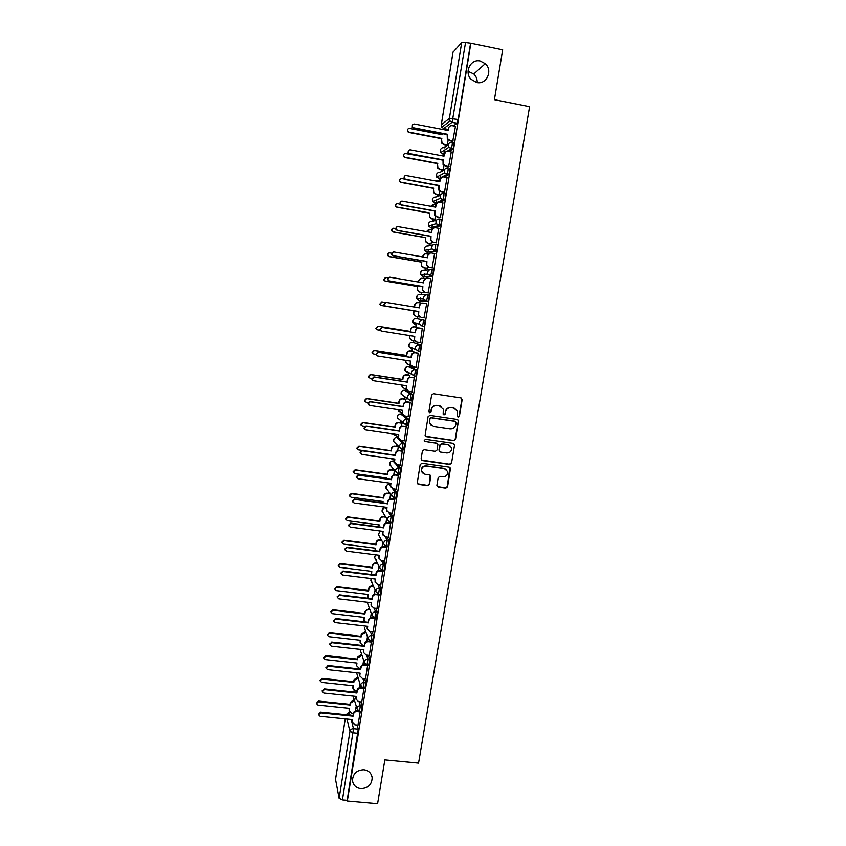 <?xml version="1.0" encoding="UTF-8"?>
<svg xmlns="http://www.w3.org/2000/svg" width="846" height="846" viewBox="0 0 846 846"><rect width="100%" height="100%" fill="white"/><g stroke="black" fill="none" stroke-linecap="round" stroke-linejoin="round"><path stroke-width="1.27" d="M455.116 408.459L451.024 407.455L453.604 407.973L457.464 411.23L457.326 416.285L458.172 416.993L459.41 416.073L462.159 399.682L460.901 397.906L433.416 393.718L431.619 395.04L428.911 411.516L429.8 412.763L431.058 411.843L431.407 409.707C432.2 406.746 434.104 405.34 437.118 405.488L440.089 405.911M457.644 416.75L459.114 415.894L461.853 399.524L461.197 397.98M429.25 412.499L430.794 411.664L431.407 409.707M441.041 406.387L439.137 405.668L443.325 409.221L443.156 414.138L444.013 414.889L445.26 413.958L445.62 411.833C446.413 408.882 448.317 407.476 451.32 407.624M443.473 414.635L444.985 413.789L445.62 411.833M363.896 769.744C356.726 770.05 352.93 773.635 352.486 780.52C353.205 785.173 355.976 787.88 360.798 788.631C368.063 788.282 371.849 784.623 372.177 777.664C371.394 773.128 368.634 770.495 363.896 769.744M480.211 61.028C470.736 58.586 463.904 72.196 471.032 79.281L476.689 82.506C486.524 85.012 493.176 70.461 485.276 63.683L480.211 61.028M477.186 82.601C477.324 79.207 476.203 76.341 473.823 73.983L468.05 71.328M402.876 414.582L402.326 414.202M411.463 400.75L412.774 394.627L406.186 390.524M415.333 376.047L415.978 376.142C416.867 373.699 417.141 371.627 416.803 369.924L410.067 366.741M418.114 351.217L420.007 351.354C420.917 348.859 421.192 346.775 420.843 345.105L413.958 342.863M436.716 199.889L436.557 200.724M440.787 174.921L440.544 176.18M444.869 149.901L444.541 151.529M436.885 485.371L438.154 487.095L445.789 488.153L447.555 486.841L450.527 468.187L449.311 467.119L421.953 463.259L420.176 464.581L417.215 483.235L418.474 484.388L427.759 485.667L429.525 484.346L430.783 476.012L429.535 474.902L424.935 474.257L421.594 471.222C421.382 467.891 422.947 466.178 426.289 466.061L444.298 468.599L447.566 471.455C447.883 474.849 446.339 476.626 442.934 476.774L439.941 476.351L438.175 477.662L436.885 485.371M470.852 43.252L502.683 49.829L494.413 99.68L529.596 106.681L418.559 763.113L384.856 759.888L377.591 803.7L347.315 801.003L470.852 43.252L465.543 42.564L452.155 122.215L443.706 128.571M453.742 440.65L455.518 439.328L458.5 420.451L457.295 419.426L429.853 415.344L428.065 416.666L425.094 435.542L426.331 436.663L453.742 440.65L455.222 439.116L458.257 421.012L457.707 419.553M454.556 445.081L451.531 463.143L449.755 464.454L422.397 460.573L421.118 458.818L422.397 451.066L424.174 449.744L435.309 451.341L437.086 450.019L437.911 444.203L436.673 443.124L425.073 441.443L424.206 440.66L425.432 439.286L453.297 443.325L454.556 445.081L451.531 463.143M357.139 725.022L358.26 729.167L353.512 728.692L342.44 799.904L339.109 798.264L335.534 779.335M449.448 119.772L449.152 121.591M447.883 129.385L447.735 130.305M445.377 144.878L445.038 146.918M445.007 147.141L444.869 147.976M444.298 151.476L444.002 153.306M443.864 154.205L443.685 155.283M441.337 169.75L441.009 171.801M440.301 176.137L439.973 178.157M439.846 178.908L439.656 180.145M437.319 194.506L436.991 196.568M436.314 200.682L435.965 202.903M435.859 203.516L435.637 204.912M433.321 219.156L432.983 221.229M432.359 225.121L431.968 227.532M431.883 228.008L431.629 229.562M429.345 243.701L429.007 245.774M428.404 249.454L427.981 252.055M427.928 252.394L427.653 254.096M425.379 268.14L425.041 270.212M424.481 273.681L424.026 276.462M423.994 276.674L423.687 278.535M421.424 292.462L421.086 294.556M420.557 297.803L420.081 300.774M420.071 300.848L419.743 302.857M417.501 316.69L417.163 318.762M416.401 323.426L415.82 327.053M413.578 340.853L413.271 342.746M412.446 347.843L411.907 351.132M409.675 364.901L409.39 366.635M408.502 372.166L408.026 375.095M405.794 388.853L405.541 390.429M404.568 396.404L404.155 398.963M401.924 412.7L401.691 414.106M400.655 420.536L400.295 422.714M398.075 436.441L397.863 437.689M396.753 444.573L396.457 446.371M394.236 460.087L394.056 461.165M392.872 468.515L392.639 469.932M390.418 483.626L390.26 484.547M389.001 492.351L388.832 493.387M385.152 516.092L385.046 516.737M347.315 801.003L347.167 800.316L342.44 799.904M470.524 43.59L458.151 119.508L457.104 123.178L453.467 125.917M453.033 52.209L461.694 42.596L465.543 42.564M452.747 141.25L455.476 126.308M448.592 166.81L451.278 151.984M444.446 192.264L447.1 177.544M438.873 194.792L439.846 191.09M440.322 217.602L442.934 202.987M434.865 219.431L435.732 216.449M436.208 242.823L438.767 228.314M430.878 243.976L431.629 241.692M432.126 267.928L434.601 253.525M426.913 268.404L427.547 266.818M428.055 292.917L430.783 278.588L427.442 278.112C425.506 277.974 424.29 278.873 423.783 280.787L423.444 282.881L390.027 277.234C388.504 277.266 387.806 278.048 387.954 279.592L389.435 280.946L422.841 286.572L422.64 290.273L425.126 292.388L422.313 290.263L422.514 286.572L389.171 280.957L387.68 279.603L389.488 277.224M422.968 292.727L423.486 291.838M423.994 317.81L426.701 303.608M414.254 307.024L414.857 305.247C415.344 303.386 416.528 302.519 418.41 302.635L421.657 303.122M420.335 342.715L422.26 328.46M417.607 328.026L417.353 327.307M416.01 367.344L418.241 353.184M413.588 352.761L413.44 351.376M412.097 391.952L414.233 377.792M409.591 377.39L409.549 375.328M408.153 416.444L410.236 402.294M405.604 401.913L405.678 399.185M404.219 440.819L406.27 426.691M401.639 426.331L401.818 422.947M400.285 465.089L402.315 450.981M396.362 489.252L398.371 475.156M392.449 513.311L394.458 499.225M388.557 537.252L390.556 523.198M384.687 561.099L386.664 547.055M380.816 584.84L382.794 570.807M376.978 608.475L378.945 594.463M373.149 632.004L375.169 617.982M369.332 655.428L371.415 641.617M365.535 678.756L367.672 665.157M361.76 701.979L363.939 688.581M360.851 701.884L362.046 705.945L360.354 705.776L359.413 711.835M364.573 678.651L365.842 682.627L364.15 682.447L363.198 688.507M368.296 655.312L369.66 659.203L367.968 659.023L367.005 665.083M372.029 631.877L373.488 635.684L371.796 635.483L370.823 641.554M376.354 618.119L377.337 612.049L375.645 611.848L374.915 617.95L372.05 615.391L372.06 614.524C372.547 612.705 373.742 611.817 375.645 611.848L374.08 608.126M375.761 608.327L377.337 612.049M379.494 584.671L381.208 588.319L380.203 594.389M383.227 560.919L385.099 564.483L384.073 570.553M386.939 537.051L388.991 540.541L387.954 546.622M390.63 513.067L392.914 516.494L391.846 522.574M394.278 488.967L396.848 492.33L395.759 498.431M397.863 464.75L400.803 468.071L399.682 474.172M401.321 440.406L404.779 443.695L403.605 449.808M404.483 415.841L408.766 419.214L407.539 425.337M416.211 318.604L423.18 319.904C423.529 321.533 423.243 323.616 422.323 326.165L419.616 324.103L419.51 322.59C420.007 320.687 421.234 319.788 423.18 319.904L416.211 318.604C414.35 318.487 413.165 319.354 412.679 321.194L412.785 322.654L415.217 324.769M427.939 301.578L426.204 301.292L423.709 299.156L423.571 297.549C424.089 295.635 425.305 294.736 427.251 294.863L428.985 295.148C429.356 296.735 429.07 298.828 428.118 301.44L419.119 300.69L416.718 298.638L416.581 297.094C417.067 295.243 418.252 294.387 420.124 294.503L426.532 294.82M431.386 269.705L433.089 269.99C433.469 271.545 433.173 273.649 432.211 276.314L423 276.505M435.531 244.441L437.202 244.727C437.594 246.239 437.297 248.354 436.314 251.072L426.923 252.224M439.687 219.051L441.337 219.347C441.749 220.817 441.443 222.942 440.428 225.723L432.602 228.134L430.857 227.828M443.854 193.554L445.493 193.85C445.916 195.278 445.609 197.414 444.573 200.259L439.613 202.395M449.67 168.238C450.104 169.612 449.786 171.759 448.729 174.678L444.372 177.036M453.858 142.509C454.302 143.841 453.985 145.998 452.906 148.981L448.972 151.55M357.995 725.107L360.206 711.92L359.645 711.877L361.337 712.036L362.046 705.945M447.333 144.983L448.137 140.034M364.89 688.686L365.842 682.627M368.697 665.263L369.66 659.203M372.515 641.744L373.488 635.684M422.133 326.302L424.058 326.45C424.978 323.902 425.263 321.818 424.904 320.19M347.167 800.316L358.26 729.167M443.293 169.898L443.981 165.615M397.694 450.632L398.307 446.825M393.76 474.828L394.479 470.429M389.847 498.918L390.566 494.508M385.956 522.902L386.675 518.492M382.075 546.77L382.794 542.371M378.215 570.542L378.934 566.154M374.376 594.22L375.085 589.842M370.548 617.781L371.257 613.413M366.73 641.247L367.439 636.901M362.945 664.607L363.643 660.282M359.159 687.861L359.867 683.557M355.405 711.021L356.092 706.738M451.024 407.455C448.02 407.317 446.128 408.713 445.334 411.664M431.143 409.538C431.936 406.588 433.829 405.181 436.853 405.329L439.137 405.668M425.485 436.229L453.456 440.438M456.142 422.577L455.264 421.34L431.174 417.765L429.927 418.685L429.662 423.074L433.628 426.596L450.093 429.017C453.086 429.144 454.979 427.748 455.772 424.808L456.142 422.577M431.354 425.623L429.408 422.884L429.662 418.506L430.91 417.586L454.968 421.149M421.445 460.044L449.469 464.211L451.235 462.899M437.255 443.336L425.073 441.443M446.825 452.991C450.284 452.843 451.817 451.045 451.447 447.597L448.2 444.785L441.855 443.875L440.079 445.186L439.254 451.003L440.48 452.081L446.825 452.991M449.892 445.451L448.2 444.785M439.613 451.637L438.947 450.104L439.804 444.964L441.57 443.653L447.904 444.573M454.26 444.869L453.816 443.505M446.244 469.445L444.298 468.599M422.503 472.967L421.34 470.968C421.139 467.648 422.693 465.924 426.035 465.818L444.013 468.356M417.448 483.764L427.494 485.393L429.271 484.081L430.244 475.198M437.171 486.524L445.514 487.878L447.27 486.566L449.924 467.352M447.037 145.195L443.716 144.56L441.644 143.143L441.485 138.691L442.003 142.889L444.076 144.306L447.344 144.93M447.862 130.326L445.525 129.998M442.617 133.71L442.447 134.747L409.601 128.444C407.867 128.529 407.243 129.449 407.719 131.183L409.009 132.156L441.845 138.437M441.485 138.691L408.703 132.431L407.412 131.458L407.931 129.026M442.141 134.683L442.31 133.647M455.582 126.329L452.229 125.673C450.273 125.504 449.036 126.403 448.517 128.37L448.169 130.517L414.424 124.013C412.647 124.098 412.002 125.039 412.488 126.826L413.81 127.831L447.555 134.303L447.703 138.881L449.839 140.351L447.323 139.156L447.174 134.577L413.493 128.116L412.171 127.122L412.711 124.616M447.841 130.453L448.517 128.37M452.864 141.271L449.459 140.616M453.192 140.996L449.839 140.351M443.008 170.057L439.687 169.433L437.519 167.878L437.456 163.606L437.868 167.667L440.036 169.232L443.304 169.845M443.812 155.304L440.132 155.463M438.461 159.344L405.615 153.56C403.933 153.623 403.299 154.511 403.69 156.203L405.023 157.25L437.816 163.394M437.456 163.606L404.726 157.483L403.394 156.425L404.05 154.035M439.011 194.813L435.669 194.21L433.438 192.518L433.448 188.415L433.776 192.359L436.018 194.041L439.275 194.633M439.772 180.177L435.426 180.949M404.388 179.066L401.639 178.559C400.01 178.612 399.365 179.468 399.682 181.118L401.057 182.239L433.787 188.235M433.448 188.415L400.771 182.419L399.397 181.298L400.211 178.918M435.278 180.917L436.166 180.304M451.394 152.005L448.052 151.371C446.096 151.212 444.859 152.1 444.34 154.057L444.002 156.193L410.31 149.837C408.586 149.911 407.931 150.821 408.332 152.555L409.707 153.644L443.389 159.968L443.452 164.367L445.673 165.975L443.071 164.589L443.018 160.201L409.39 153.877L408.026 152.798L408.703 150.334M443.674 156.129L445.609 151.942M448.708 166.831L445.303 166.197M449.025 166.609L445.673 165.975M447.238 177.575L443.886 176.951C441.94 176.793 440.713 177.692 440.195 179.638L439.846 181.763L406.217 175.556C404.547 175.608 403.88 176.486 404.208 178.178L405.615 179.331L439.243 185.517L439.222 189.758L441.527 191.492L438.863 189.927L438.873 185.708L405.308 179.532L403.902 178.379L404.748 175.926M439.529 181.7L439.825 179.828L441.686 177.364M444.584 192.285L441.157 191.661M444.869 192.105L441.527 191.492M435.034 219.463L431.672 218.86L429.377 217.073L429.451 213.107L429.715 216.946L432.01 218.744L435.256 219.326M435.775 204.933L434.294 204.669L430.995 206.361M440.491 217.634L437.033 217.01L434.685 215.17L434.759 211.088L401.247 205.06L397.683 203.452C396.108 203.495 395.442 204.32 395.706 205.927L397.102 207.111L429.789 212.981M429.451 213.107L396.827 207.249L395.431 206.064L396.425 203.696M430.762 206.318L432.433 204.922M431.1 244.008L427.695 243.415L425.358 241.522L425.475 237.694L425.686 241.448L428.023 243.341L431.27 243.902M431.904 229.604L430.297 229.319L426.765 231.698M395.642 228.568L393.75 228.23C392.206 228.261 391.539 229.065 391.751 230.641L393.168 231.878L425.802 237.61M425.475 237.694L392.904 231.973L391.487 230.736L392.692 228.367M426.479 231.645L428.753 229.456M427.23 268.457L423.73 267.854L421.35 265.877L421.509 262.165L421.678 265.845L424.058 267.822L427.293 268.383M428.192 254.191L426.321 253.863C424.428 253.737 423.243 254.604 422.746 256.475L422.672 256.93M391.74 253.229L389.837 252.901C388.314 252.933 387.648 253.705 387.817 255.249L389.255 256.528L421.837 262.123M421.509 262.165L388.991 256.581L387.563 255.302L389.023 252.943M422.365 256.877L425.136 253.895M443.093 203.019L439.751 202.416C437.805 202.257 436.578 203.156 436.06 205.102L435.722 207.217L402.146 201.147C400.518 201.189 399.841 202.046 400.105 203.696L401.543 204.912L435.108 210.961L435.034 215.043L437.033 217.01M435.394 207.154L435.701 205.24L437.826 202.68M400.105 203.696L400.845 201.411M440.734 217.485L437.393 216.883M438.968 228.346L435.627 227.754C433.691 227.616 432.465 228.515 431.946 230.44L431.608 232.544L398.085 226.633C396.499 226.665 395.812 227.489 396.034 229.107L397.493 230.376L431.005 236.277L430.878 240.222L433.289 242.168L430.529 240.306L430.656 236.362L397.197 230.472L395.748 229.203L396.996 226.77M431.28 232.491L431.597 230.546L434.03 227.891M436.43 242.855L432.941 242.242M436.621 242.749L433.289 242.168M434.855 253.567L431.523 252.986C429.588 252.859 428.362 253.747 427.854 255.672L427.516 257.766L394.046 251.992C392.491 252.023 391.804 252.827 391.984 254.403L393.453 255.725L426.913 261.477L426.754 265.295L429.197 267.336L426.416 265.337L426.574 261.52L393.179 255.778L391.709 254.456L393.221 252.045M427.188 257.713L427.516 255.725L430.307 253.017M432.454 267.981L428.848 267.368M432.518 267.907L429.197 267.336M417.564 286.54L417.691 290.146L420.102 292.198L423.338 292.748L419.785 292.187L417.374 290.136L417.564 286.54L385.099 281.084L383.65 279.762L385.406 277.456M424.703 278.704L422.355 278.302C420.473 278.186 419.288 279.053 418.791 280.914L418.601 282.056M388.103 277.826L385.935 277.467L383.915 279.751L385.353 281.073L417.882 286.54M418.305 282.014L418.474 280.925L421.572 278.281M423.116 282.818L423.444 280.798L426.627 278.08M428.436 292.98L424.787 292.378M428.446 292.938L425.126 292.388M416.169 316.478L413.43 314.3L413.948 310.842L413.736 314.352L416.169 316.478L419.394 316.996M414.857 305.247L414.561 307.077M384.941 302.392L382.043 301.916L380.023 304.158L381.472 305.512L413.948 310.842M413.641 310.799L381.229 305.48L379.769 304.126L381.8 301.885M414.551 305.216C415.026 303.386 416.19 302.508 418.051 302.604M426.701 303.661L423.381 303.111C421.445 302.995 420.229 303.883 419.722 305.797L419.383 307.87L386.03 302.371L383.947 304.676L385.438 306.072L418.791 311.55L418.569 315.146L421.065 317.324L418.241 315.093L418.463 311.497L385.173 306.03L383.682 304.645L385.765 302.339M419.066 307.817L419.394 305.755C419.891 303.873 421.097 302.984 423 303.069M424.385 317.874L421.065 317.324M411.664 340.483L409.496 338.368L409.633 335.587M409.94 335.64L409.792 338.463L412.256 340.642L414.878 341.054M417.713 327.391L414.487 326.863C412.605 326.757 411.42 327.624 410.934 329.475L410.606 331.484L378.183 326.26L376.142 328.46L377.612 329.845L379.991 330.226M377.231 329.739L375.91 328.385L377.94 326.186L410.31 331.399L410.638 329.39C411.124 327.55 412.309 326.683 414.18 326.789L414.487 326.863M417.713 327.36L414.18 326.789M422.64 328.544L419.33 328.005C417.406 327.888 416.19 328.787 415.682 330.68L415.344 332.753L415.365 330.606C415.872 328.703 417.078 327.814 419.013 327.931L422.651 328.523M416.422 341.995L414.191 339.828L414.434 336.359M381.07 330.966L379.706 329.57L381.789 327.317L415.026 332.668M415.344 332.753L382.043 327.391L379.96 329.654L381.461 331.072L414.752 336.412L414.508 339.923L417.036 342.154L420.346 342.683M407.391 364.372L405.583 362.342L405.625 360.364M405.921 360.417L405.879 362.469L408.354 364.7L410.384 365.017M413.8 351.492L410.574 350.984C408.703 350.879 407.518 351.746 407.032 353.586L406.704 355.595L374.334 350.498L372.293 352.655L373.763 354.062L375.74 354.379L377.834 352.179L411.019 357.393L411.357 355.341C411.854 353.448 413.07 352.56 414.984 352.666L418.622 353.237M373.118 353.829L372.06 352.539L374.091 350.392L406.418 355.468L406.736 353.469C407.222 351.629 408.407 350.762 410.278 350.868L410.574 350.984M413.81 351.428L410.278 350.868M418.611 353.311L415.301 352.782C413.377 352.676 412.161 353.575 411.664 355.457L411.019 357.393M412.023 366.54L410.162 364.446L410.416 361.115M376.83 355.722L375.74 354.389L377.496 355.965L410.733 361.168L410.469 364.584L413.017 366.878L416.317 367.386M411.325 357.52L378.077 352.296L375.984 354.516M401.935 385.078L401.977 386.379L404.473 388.652L406.143 388.906M409.898 375.497L406.683 375C404.811 374.905 403.627 375.772 403.14 377.602L402.823 379.6L370.495 374.63L368.454 376.756L369.935 378.183L371.796 378.469M403.182 388.134L401.628 385.025M369.068 377.792L368.232 376.597L370.273 374.482L402.537 379.431L402.855 377.443C403.341 375.613 404.525 374.746 406.387 374.841L406.683 375M409.802 375.37L406.387 374.841M414.593 377.961L411.293 377.453C409.369 377.358 408.153 378.247 407.656 380.129L407.021 382.011L407.36 379.96C407.857 378.077 409.062 377.189 410.987 377.295L414.487 377.834M407.687 390.947L406.165 388.97L406.418 385.755M372.663 380.34L371.796 379.103L373.89 376.925L407.021 382.011M407.328 382.18L374.133 377.094L372.039 379.272L373.551 380.742L406.736 385.808L406.461 389.149L409.009 391.476L412.309 391.984M406.017 399.397L402.802 398.91C400.941 398.815 399.756 399.682 399.27 401.512L398.952 403.5L366.678 398.667L364.637 400.75L366.117 402.199L368.095 402.495M398.022 409.633L400.602 412.51L402.093 412.721M399.037 411.78L397.768 409.601M365.081 401.649L364.425 400.549L366.455 398.466L398.678 403.299L398.995 401.311C399.481 399.492 400.655 398.625 402.527 398.709L402.802 398.91M405.858 399.217L402.527 398.709M410.596 402.506L407.296 402.019C405.382 401.924 404.166 402.812 403.669 404.695L403.045 406.514L403.383 404.473C403.88 402.601 405.086 401.713 407 401.808L410.426 402.326M403.426 415.227L402.178 413.377L402.432 410.289M368.56 404.843L367.873 403.711L369.966 401.575L403.045 406.514M403.341 406.736L370.199 401.776L368.105 403.923L369.628 405.403L402.759 410.342L402.463 413.609L405.033 415.978L408.322 416.465M406.715 423.857L405.551 423.687M402.146 423.19L398.942 422.714C397.081 422.63 395.907 423.497 395.42 425.316L395.103 427.293L362.881 422.588L360.84 424.639L362.321 426.109L364.689 426.447M394.299 434.114L396.753 436.25L398.191 436.462M394.966 435.32L394.099 434.083M361.157 425.401L360.629 424.406L362.67 422.344L394.828 427.05L395.156 425.073C395.632 423.264 396.806 422.397 398.667 422.482L398.942 422.714M401.966 422.968L398.667 422.482M406.619 426.944L403.331 426.469C401.406 426.384 400.2 427.272 399.703 429.134L399.375 431.174L399.418 428.88C399.915 427.019 401.12 426.13 403.034 426.215L406.418 426.712M399.238 439.402L398.212 437.699L398.477 434.717M364.51 429.239L363.97 428.213L366.064 426.098L399.09 430.91M399.375 431.174L366.297 426.352L364.192 428.467L365.715 429.969L398.794 434.77L398.487 437.964L401.067 440.364L404.356 440.84M398.307 446.878L395.103 446.424C393.242 446.339 392.068 447.206 391.582 449.015L391.264 450.992L359.095 446.402L357.054 448.433L358.545 449.913L390.693 454.566M390.789 458.511L394.352 460.097M357.276 449.057L356.853 448.158L358.894 446.128L391 450.707L391.328 448.74C391.804 446.931 392.978 446.064 394.839 446.138L395.103 446.424M398.106 446.614L394.839 446.138M402.654 451.278L399.365 450.812C397.451 450.728 396.245 451.616 395.759 453.477L395.431 455.508L395.473 453.181C395.97 451.32 397.176 450.432 399.079 450.516L402.442 450.992M395.103 463.471L394.257 461.905L394.532 459.04M360.523 453.541L360.089 452.599L362.173 450.516L395.145 455.201M395.431 455.508L362.395 450.812L360.301 452.896L361.824 454.408L394.849 459.082L394.543 462.212L397.123 464.644L400.401 465.11M386.474 478.73L386.59 478.011M394.469 470.471L391.275 470.027C389.414 469.953 388.251 470.81 387.764 472.618L387.447 474.585L355.331 470.122L353.29 472.131L354.781 473.612L386.886 478.053L386.77 478.773M387.669 482.844L390.535 483.637M353.438 472.628L353.099 471.804L355.13 469.805L387.193 474.257L387.51 472.301C387.986 470.492 389.16 469.636 391.011 469.71L391.275 470.027M394.257 470.154L391.011 469.71M398.709 475.494L395.431 475.04C393.517 474.966 392.311 475.854 391.825 477.715L391.497 479.724L391.55 477.377C392.047 475.526 393.242 474.638 395.156 474.712L398.487 475.166M391.032 487.455L390.334 486.006L390.598 483.246M356.578 477.747L356.219 476.89L358.313 474.828L391.222 479.386M391.497 479.724L358.524 475.166L356.43 477.229L357.953 478.751L390.915 483.288L390.598 486.365L393.189 488.819L396.467 489.263M382.572 502.82L382.783 501.488M390.112 493.884L387.468 493.525C385.607 493.451 384.444 494.318 383.968 496.116L383.65 498.072L351.576 493.736L349.546 495.714L351.027 497.205L383.09 501.53L382.868 502.862M349.641 496.116L349.356 495.354L351.386 493.377L383.397 497.712L383.714 495.756C384.19 493.958 385.353 493.102 387.214 493.165L387.468 493.525M389.847 493.525L387.214 493.165M394.775 499.616L391.508 499.172C389.594 499.098 388.399 499.986 387.912 501.837L387.584 503.846L387.648 501.456C388.134 499.616 389.329 498.728 391.233 498.791L394.553 499.246M387.013 511.344L386.685 507.346M352.666 501.858L352.37 501.065L354.453 499.034L387.32 503.455M387.584 503.846L354.664 499.415L352.571 501.456L354.093 502.979L387.003 507.389L386.685 510.413L389.276 512.888L392.544 513.321M378.712 526.804L379.008 524.858M385.861 517.213L383.672 516.917C381.821 516.864 380.658 517.72 380.182 519.518L379.865 521.464L347.843 517.244L345.813 519.201L347.294 520.702L379.304 524.901L378.754 526.434M345.877 519.518L345.633 518.799L347.664 516.853L379.621 521.062L379.939 519.116C380.414 517.329 381.578 516.462 383.428 516.525L383.672 516.917M385.607 516.811L383.428 516.525M390.873 523.621L387.605 523.188C385.691 523.124 384.496 524.012 384.01 525.852L383.682 527.851L383.756 525.429C384.243 523.6 385.438 522.712 387.341 522.775L390.641 523.209M383.037 535.148L382.794 531.341M348.795 525.884L348.531 525.144L350.625 523.135L383.428 527.428M383.682 527.851L350.815 523.558L348.732 525.567L350.255 527.1L383.111 531.383L382.783 534.355L385.385 536.85L388.642 537.263M375.011 550.714L375.243 548.134M381.715 540.457L379.896 540.224C378.046 540.16 376.882 541.028 376.407 542.815L376.089 544.75L344.132 540.657L342.101 542.593L343.582 544.105L375.539 548.176L375.19 550.735M342.133 542.825L341.921 542.159L343.952 540.224L375.857 544.306L376.174 542.371C376.65 540.594 377.802 539.727 379.653 539.78L379.896 540.224M381.472 540.023L379.653 539.78M386.982 547.521L383.714 547.108C381.81 547.045 380.615 547.933 380.129 549.773L379.558 551.285L379.886 549.308C380.372 547.478 381.557 546.59 383.46 546.643L386.749 547.066M379.093 558.857L378.923 555.23M344.946 549.805L344.713 549.117L346.797 547.129L379.558 551.285M379.812 551.761L346.997 547.584L344.904 549.583L346.426 551.127L379.241 555.272L378.902 558.191L381.504 560.697L384.761 561.11M371.51 574.529L371.489 571.314M377.654 563.605L376.132 563.415C374.292 563.373 373.128 564.229 372.652 566.006L372.346 567.941L340.43 563.965L338.4 565.889L339.88 567.391L371.785 571.346L371.553 574.54M338.421 566.048L338.231 565.403L340.251 563.489L372.113 567.455L372.42 565.53C372.896 563.764 374.059 562.897 375.899 562.95L376.132 563.415M377.422 563.14L375.899 562.95M383.101 571.314L379.843 570.913C377.94 570.86 376.756 571.748 376.269 573.577L375.941 575.555L376.026 573.07C376.512 571.251 377.697 570.363 379.6 570.416L382.878 570.817M375.18 582.482L375.064 579.013M341.118 573.641L340.917 572.975L343 571.008L375.709 575.047M375.941 575.555L343.18 571.515L341.097 573.482L342.619 575.037L375.381 579.055L375.042 581.932L377.644 584.449L380.901 584.85M367.83 597.636L367.756 594.389M373.668 586.669L372.388 586.521C370.548 586.479 369.385 587.336 368.919 589.112L368.602 591.026L336.74 587.177L334.709 589.08L336.2 590.593L368.052 594.421L368.095 598.249M334.72 589.176L336.571 586.659L368.38 590.508L368.697 588.594C369.163 586.828 370.326 585.961 372.166 586.003L372.388 586.521M373.435 586.162L372.166 586.003M379.241 595.013L375.984 594.622C374.091 594.579 372.906 595.468 372.42 597.276L372.103 599.254L372.187 596.737C372.674 594.918 373.858 594.04 375.751 594.082L379.019 594.474M371.299 606.022L371.214 602.701M337.321 597.371L339.214 594.791L371.87 598.704M372.103 599.254L339.394 595.33L337.311 597.287L338.834 598.841L371.531 602.733L371.204 605.567L373.795 608.094L377.052 608.475M364.076 620.478L364.034 617.369M369.734 609.649L368.666 609.522C366.815 609.48 365.662 610.347 365.197 612.113L364.88 614.016L333.07 610.283L331.05 612.176L332.531 613.688L364.34 617.4L364.013 620.118L364.943 621.895M330.892 611.616L332.912 609.733L364.668 613.466L364.975 611.552L368.444 608.972L368.666 609.522M369.512 609.099L368.444 608.972M364.668 613.466L364.88 614.016M375.402 618.595L372.155 618.215C370.262 618.183 369.068 619.071 368.592 620.879L368.274 622.846L368.359 620.298C368.845 618.489 370.03 617.601 371.923 617.643L374.672 617.961M367.439 629.466L367.397 626.273M333.536 621.017L335.45 618.468L368.042 622.254M368.274 622.846L335.619 619.05L333.536 620.985L335.058 622.54L367.703 626.315L367.375 629.096L369.966 631.634L373.213 632.015M360.354 643.246L360.333 640.253M365.842 632.522L361.485 635.008L361.179 636.911L329.411 633.294L327.391 635.166L328.883 636.678L360.629 640.285L360.301 642.96L362.839 645.445L364.256 645.604M327.381 635.135L329.263 632.702L360.967 636.319L361.274 634.415L364.732 631.835L364.954 632.427M365.62 631.941L364.732 631.835M360.967 636.319L361.179 636.911M371.574 642.082L368.327 641.712C366.445 641.691 365.261 642.579 364.774 644.377L364.457 646.333L364.552 643.753C365.038 641.955 366.223 641.067 368.105 641.099L369.966 641.31M363.611 652.816L363.579 649.749M329.771 644.525L331.695 642.04L364.245 645.699M364.457 646.333L331.854 642.664L329.781 644.578L331.304 646.133L363.896 649.781L363.558 652.53L366.159 655.079L369.395 655.438M356.652 665.918L356.652 663.031M361.982 655.312L357.795 657.818L357.488 659.711L325.773 656.21L323.754 658.072L325.245 659.584L356.949 663.063L356.621 665.707L359.148 668.203L360.565 668.351M323.732 657.945L325.625 655.587L357.287 659.076L357.594 657.183L361.041 654.603L361.253 655.227M361.781 654.688L361.041 654.603M357.287 659.076L357.488 659.711M367.767 665.464L364.531 665.115C362.638 665.093 361.464 665.971 360.978 667.769L360.66 669.715L360.766 667.103C361.242 665.316 362.426 664.427 364.309 664.459L365.736 664.607M359.793 676.07L359.793 673.12M326.006 667.928L327.962 665.506L360.449 669.049M360.66 669.715L328.111 666.172L326.048 668.076L327.561 669.63L360.11 673.152L359.772 675.869L362.363 678.418L365.599 678.767M352.962 688.507L352.983 685.715M358.175 678.006L354.125 680.522L353.818 682.415L322.157 679.031L320.137 680.871L321.617 682.384L353.279 685.746L352.951 688.358L355.479 690.854L356.896 691.002M320.095 680.66L322.009 678.365L353.617 681.739L353.924 679.856L357.372 677.276L357.572 677.942M357.974 677.339L357.372 677.276M353.617 681.739L353.818 682.415M363.97 688.75L360.745 688.411C358.863 688.39 357.678 689.279 357.202 691.066L356.885 693.001L356.991 690.357C357.477 688.581 358.651 687.692 360.533 687.713L361.644 687.83M356.007 699.24L356.018 696.395M322.273 691.235L324.24 688.877L356.684 692.292M356.885 693.001L324.388 689.575L322.326 691.468L323.838 693.022L356.325 696.427L355.986 699.103L358.588 701.651L361.813 701.99M349.303 711L349.324 708.313M354.389 700.604L350.466 703.142L350.159 705.014L318.54 701.746L316.531 703.576L318.011 705.088L349.62 708.345L349.292 710.915L351.82 713.411L353.226 713.559M316.478 703.28L318.413 701.048L349.969 704.316L350.276 702.434L353.713 699.854L353.903 700.551M349.969 704.316L350.159 705.014M359.423 711.856L356.97 711.602C355.087 711.592 353.914 712.48 353.438 714.257L353.12 716.181L353.237 713.516C353.713 711.74 354.886 710.852 356.769 710.862L357.647 710.957M352.243 722.304L352.253 719.565M318.551 714.436L320.539 712.142L352.93 715.441M353.12 716.181L320.676 712.882L318.614 714.754L320.137 716.308L352.571 719.597L352.232 722.241L354.823 724.789L358.048 725.107M385.385 507.685L386.421 509.017M386.611 507.843L385.554 507.706C383.703 507.642 382.551 508.499 382.075 510.275L383.28 513.152M389.181 484.398L390.292 485.699M390.387 484.568L389.329 484.42C387.479 484.346 386.315 485.213 385.839 487L387.341 490.067M392.988 461.017L394.765 462.91M394.204 461.186L393.115 461.038C391.264 460.964 390.101 461.821 389.625 463.619L391.487 466.876M396.816 437.541L403.066 443.452L401.892 449.564M398.265 437.742L396.922 437.551C395.071 437.467 393.908 438.334 393.432 440.132L393.453 441.252L395.727 443.547M400.666 413.958L407.053 418.96L406.249 425.147L403.447 422.873L403.405 421.646C403.912 419.764 405.118 418.876 407.053 418.96L408.766 419.214M402.4 414.212L400.75 413.969C398.889 413.884 397.726 414.741 397.25 416.549L397.282 417.734L399.65 419.701M404.525 390.27L411.05 394.363L410.236 400.57L407.455 398.339L407.402 397.049C407.909 395.167 409.126 394.268 411.05 394.363L412.774 394.627M406.249 390.535L404.589 390.281C402.728 390.186 401.564 391.053 401.078 392.861L401.131 394.109L403.447 395.653M408.407 366.487L415.079 369.66C415.407 371.362 415.132 373.435 414.254 375.878L411.484 373.699L411.42 372.346C411.928 370.453 413.144 369.554 415.079 369.66L416.803 369.924M410.109 366.752L408.449 366.487C406.588 366.392 405.414 367.259 404.927 369.078L404.991 370.379L407.455 372.6L407.286 371.553M413.99 342.863L419.119 344.83C419.457 346.5 419.182 348.584 418.284 351.079L415.545 348.954L415.46 347.526C415.957 345.623 417.184 344.724 419.119 344.83L420.843 345.105M350.107 712.639L349.335 712.554L350.001 715.145M351.111 719.449L353.512 728.692C351.629 728.692 350.445 729.58 349.969 731.356L346.881 719.015M345.305 718.857L335.481 779.695M339.109 798.264L349.969 731.356L353.332 732.858L358.091 733.334M456.988 123.294L452.05 122.342L449.966 120.957L452.155 122.215L457.104 123.178M448.01 129.406L443.854 128.603L441.855 127.281L449.966 120.957L449.395 118.398L461.694 42.596M453.065 51.997L441.295 124.817L449.395 118.398L458.151 119.508M356.05 690.918L356.441 692.271M359.18 701.715L360.354 705.776C358.471 705.765 357.287 706.653 356.8 708.44L359.656 711.856M359.666 668.255L359.899 668.985M362.892 678.471L364.15 682.447C362.257 682.426 361.073 683.314 360.597 685.112L363.442 688.538L365.134 688.718M366.625 655.132L367.968 659.023C366.075 658.992 364.88 659.88 364.404 661.688L364.383 662.492L367.249 665.104L368.951 665.294M370.347 631.676L371.796 635.483C369.903 635.452 368.708 636.351 368.222 638.159L368.211 638.984L371.077 641.575L372.769 641.776M377.813 584.47L379.505 588.107L378.5 594.188M381.208 588.319L379.505 588.107C377.602 588.065 376.407 588.964 375.92 590.783L375.91 591.682L378.775 594.22L380.478 594.421M381.546 560.708L383.397 564.271L382.371 570.341M385.099 564.483L383.397 564.271C381.483 564.219 380.288 565.107 379.801 566.947L379.791 567.878L382.646 570.384L384.348 570.595M385.258 536.829L387.288 540.319L386.252 546.4M382.001 531.235L382.635 532.335M388.991 540.541L387.288 540.319C385.385 540.266 384.179 541.154 383.693 542.995L383.682 543.967L386.537 546.442L388.251 546.653M388.927 512.824L391.212 516.261L390.143 522.352M392.914 516.494L391.212 516.261C389.297 516.197 388.092 517.096 387.595 518.947L387.605 519.952L390.45 522.394L392.153 522.617M392.533 488.66L395.145 492.097L394.046 498.199M396.848 492.33L395.145 492.097C393.221 492.034 392.015 492.922 391.529 494.783L391.539 495.841L394.373 498.241L396.087 498.474M395.907 464.2L399.09 467.827L397.969 473.929M400.803 468.071L399.09 467.827C397.176 467.753 395.96 468.652 395.473 470.513L395.484 471.624L398.318 473.982L400.031 474.225M403.754 449.956L402.167 449.734M404.779 443.695L403.066 443.452C401.141 443.367 399.925 444.266 399.428 446.138L399.46 447.301L402.273 449.617L403.986 449.861M407.74 425.506L406.122 425.263M411.748 400.941L410.099 400.697M415.767 376.269L414.096 376.005M427.251 294.863C427.621 296.449 427.336 298.543 426.395 301.144L419.119 300.69M432.031 276.452L423.042 276.515L420.663 274.527L420.504 272.888C420.991 271.037 422.175 270.17 424.047 270.297L429.8 269.821M436.145 251.22L426.976 252.235L424.639 250.331L424.438 248.576C424.925 246.715 426.109 245.858 427.991 245.985L433.194 244.896M440.28 225.871L438.535 225.554L430.931 227.838L428.636 226.03L428.383 224.158C428.88 222.297 430.064 221.43 431.946 221.567L436.769 219.971M444.425 200.396L442.68 200.079L434.812 203.326M436.451 203.622L432.666 201.634L432.359 199.635C432.856 197.763 434.04 196.896 435.923 197.044L440.512 194.982M448.592 174.815L446.847 174.488L438.778 178.707M440.089 178.961L436.716 177.152L436.346 175.006C436.843 173.123 438.027 172.256 439.92 172.404L444.404 169.887M452.779 149.118L451.034 148.78L447.058 151.349M444.837 152.777L442.765 153.993M443.981 154.226L440.808 152.566L440.354 150.26C440.851 148.367 442.046 147.511 443.928 147.669L448.433 144.645M452.113 142.17C452.547 143.503 452.229 145.671 451.151 148.653L448.866 147.267L448.391 144.878C448.909 142.9 450.146 142.001 452.113 142.17M447.915 167.91C448.348 169.295 448.031 171.442 446.984 174.35L444.594 172.838L444.203 170.606C444.721 168.65 445.958 167.751 447.915 167.91M443.748 193.533C444.161 194.95 443.854 197.086 442.828 199.942L440.354 198.313L440.036 196.23C440.555 194.284 441.792 193.374 443.748 193.533M439.592 219.04C439.994 220.499 439.698 222.625 438.693 225.417L436.155 223.672L435.902 221.737C436.409 219.791 437.646 218.892 439.592 219.04M435.457 244.431C435.849 245.932 435.553 248.047 434.569 250.776L431.978 248.936L431.767 247.117C432.285 245.181 433.512 244.283 435.457 244.431M431.344 269.694C431.724 271.249 431.439 273.353 430.477 276.018L427.833 274.104L427.664 272.391C428.171 270.466 429.398 269.567 431.344 269.694M411.325 348.732L408.882 346.564L408.798 345.189C409.284 343.36 410.458 342.493 412.319 342.598M402.04 449.712L393.453 441.252L394.342 438.397M398.075 474.067L389.646 464.687L390.704 461.736M394.13 498.305L385.85 488.015L387.119 484.959M390.196 522.437L387.605 519.952L382.075 511.259L383.608 508.086M386.294 546.474L383.682 543.967L378.321 534.397L380.393 531.024M379.294 536.142L378.321 534.397L380.182 531.108M382.392 570.394L379.791 567.878L374.577 557.44L375.518 554.807M376.1 559.566L374.577 557.44L375.455 554.796M378.522 594.209L375.91 591.682L370.855 580.398L371.204 578.548M372.155 582.408L370.855 580.398L371.14 578.537M368.264 605.154L367.196 602.215M370.4 641.458L368.211 638.984L364.425 627.806M366.117 664.808L364.383 662.492L359.994 649.347M360.618 650.373L359.931 649.337M361.919 688.02L360.565 685.884L356.578 672.771M358.429 668.023L357.171 668.689M357.816 711.105L353.131 696.089M354.559 690.6L352.919 691.901M345.951 714.733L349.091 712.438L346.003 714.733M453.012 52.103L441.252 124.901L441.855 127.281L441.274 124.975M367.524 595.817L367.746 596.345M372.42 597.276L372.187 596.737M375.984 594.622L375.751 594.082M371.214 604.7L370.982 604.15M339.394 595.33L339.214 594.791M363.812 618.743L364.023 619.314M364.975 611.552L365.197 612.113M332.912 609.733L333.07 610.283M368.592 620.879L368.359 620.298M372.155 618.215L371.923 617.643M367.386 628.271L367.164 627.679M335.619 619.05L335.45 618.468M360.121 641.585L360.322 642.188M361.274 634.415L361.485 635.008M329.263 632.702L329.411 633.294M364.774 644.377L364.552 643.753M368.327 641.712L368.105 641.099M363.579 651.737L363.368 651.103M331.854 642.664L331.695 642.04M356.441 664.322L356.642 664.956M357.594 657.183L357.795 657.818M325.625 655.587L325.773 656.21M360.978 667.769L360.766 667.103M364.531 665.115L364.309 664.459M359.793 675.097L359.582 674.421M328.111 666.172L327.962 665.506M352.782 686.963L352.972 687.639M353.924 679.856L354.125 680.522M322.009 678.365L322.157 679.031M357.202 691.066L356.991 690.357M360.745 688.411L360.533 687.713M356.018 698.362L355.817 697.643M324.388 689.575L324.24 688.877M349.134 709.508L349.313 710.217M350.276 702.434L350.466 703.142M318.413 701.048L318.54 701.746M353.438 714.257L353.237 713.516M356.97 711.602L356.769 710.862M352.253 721.522L352.063 720.771M320.676 712.882L320.539 712.142M452.906 148.981L448.866 147.267L440.808 152.566L440.597 149.435M448.729 174.678L444.594 172.838L436.716 177.152L436.61 174.139M444.573 200.259L440.354 198.313L432.666 201.634L432.644 198.725M440.428 225.723L436.155 223.672L428.636 226.03L428.7 223.196M436.314 251.072L431.978 248.936L424.639 250.331L424.777 247.561M432.211 276.314L427.833 274.104L420.663 274.527L420.885 271.809M428.118 301.44L426.395 301.144L423.709 299.156L416.718 298.638L417.004 295.952M424.058 326.45L422.323 326.165L419.616 324.103L412.785 322.654L413.155 319.978M420.007 351.354L408.882 346.564L409.327 343.888M415.978 376.142L414.254 375.878L404.991 370.379L405.52 367.682M411.96 400.824L410.236 400.57L401.131 394.109L401.755 391.37M407.962 425.401L406.249 425.147L397.282 417.734L398.032 414.942M376.618 618.151L374.915 617.95L372.05 615.391L367.153 602.215M358.281 667.97L357.023 668.678M354.411 690.526L352.824 691.891M350.001 712.522L349.303 712.459M345.274 718.857L335.481 779.494M473.823 73.983L485.276 63.683M371.436 774.957L372.177 777.664M367.513 596.652L367.735 597.181M371.204 605.567L370.971 605.006M337.311 597.287L337.142 596.737M363.801 619.558L364.013 620.118M367.375 629.096L367.143 628.504M333.536 620.985L333.366 620.404M360.1 642.357L360.301 642.96M327.243 634.574L327.391 635.166M363.558 652.53L363.346 651.896M329.781 644.578L329.623 643.954M356.42 665.072L356.621 665.707M323.616 657.437L323.754 658.072M359.772 675.869L359.561 675.193M326.048 668.076L325.89 667.409M352.75 687.682L352.951 688.358M320 680.205L320.137 680.871M355.986 699.103L355.785 698.384M322.326 691.468L322.178 690.759M349.102 710.206L349.292 710.915M316.404 702.867L316.531 703.576M352.232 722.241L352.031 721.479M318.614 714.754L318.477 714.013"/></g></svg>
